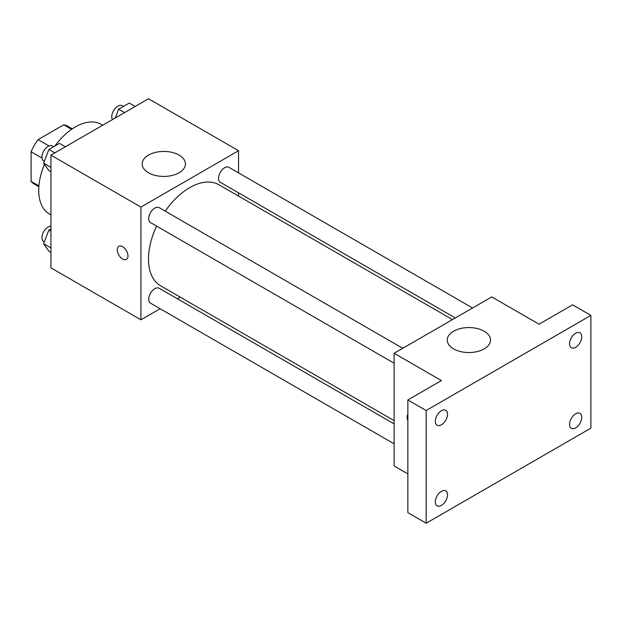 <?xml version="1.0" encoding="UTF-8"?>
<svg xmlns="http://www.w3.org/2000/svg" width="622" height="622" viewBox="0 0 622 622"><rect width="100%" height="100%" fill="white"/><g stroke="black" fill="none" stroke-linecap="round" stroke-linejoin="round"><path stroke-width="0.93" d="M49.021 145.96L38.09 139.639L63.771 124.812A33.409 19.29 120 0 1 67.635 126.188L72.269 128.863M38.922 185.916L31.1 181.399A33.409 19.29 120 0 0 34.226 184.058L38.859 186.732M31.1 181.399L31.1 151.745A33.409 19.29 120 0 1 38.09 139.639M42.039 158.058L31.1 151.745M71.592 129.329L63.771 124.812M44.457 164.325A51.774 29.887 120 0 0 38.727 190.348A51.774 29.887 120 0 0 49.449 214.054L50.926 214.909M102.7 125.232L101.223 124.377A51.774 29.887 120 0 0 54.829 146.038M160.118 308.73L140.922 319.809L50.926 267.849L50.926 155.127L148.549 98.766L238.545 150.718L238.545 172.885M180.217 297.122L177.379 298.762M156.581 226.081A58.328 33.674 120 0 0 148.487 259.079A58.328 33.674 120 0 0 160.569 285.778L394.13 420.627M452.458 319.591L218.897 184.75A58.328 33.674 120 0 0 165.203 211.138M238.545 192.812L238.545 196.093M140.922 319.809L140.922 207.079L238.545 150.718M472.557 307.991L228.95 167.341A8.63 4.984 120 0 0 222.303 169.658A8.63 4.984 120 0 0 218.532 178.335A8.63 4.984 120 0 0 220.32 182.285L455.304 317.951M394.13 423.909L159.146 288.243A8.63 4.984 120 0 0 152.499 290.552A8.63 4.984 120 0 0 148.736 299.236A8.63 4.984 120 0 0 150.524 303.186L394.13 443.828M394.13 363.232L150.524 222.59A8.63 4.984 -60 0 1 150.524 212.623A8.63 4.984 -60 0 1 159.146 207.639L402.761 348.289M140.922 207.079L50.926 155.127M148.502 172.768A21.638 12.494 180 0 1 142.166 163.928A21.638 12.494 180 0 1 163.804 151.434A21.638 12.494 180 0 1 185.449 163.928A21.638 12.494 180 0 1 172.084 175.474A21.638 12.494 180 0 1 148.502 172.768M127.961 255.961A7.55 4.362 60 0 1 126.398 259.413A7.55 4.362 60 0 1 118.849 255.059A7.55 4.362 60 0 1 118.849 246.335A7.55 4.362 60 0 1 124.664 248.365A7.55 4.362 60 0 1 127.961 255.961M126.398 259.413A7.55 4.362 60 0 1 118.849 255.051A7.55 4.362 60 0 1 118.849 246.335M407.861 473.917L394.13 465.995L394.13 353.273L491.753 296.912L539.041 324.21L572.598 304.834L590.9 315.401L590.9 428.13L426.163 523.234L407.861 512.668L407.861 399.946L441.418 380.571L394.13 353.273M426.163 523.234L426.163 410.512L407.861 399.946M426.163 410.512L590.9 315.401M453.57 348.895A21.638 12.494 180 0 1 447.234 340.063A21.638 12.494 180 0 1 468.871 327.569A21.638 12.494 180 0 1 490.517 340.063A21.638 12.494 180 0 1 477.152 351.601A21.638 12.494 180 0 1 453.57 348.895M407.861 420.736A7.55 4.362 60 0 1 407.861 414.384A7.55 4.362 60 0 0 407.861 420.721M575.645 347.317A8.63 4.984 -60 0 1 571.33 347.745A8.63 4.984 -60 0 1 570.009 340.833A8.63 4.984 -60 0 1 575.645 333.229A8.63 4.984 -60 0 1 579.961 332.801A8.63 4.984 -60 0 1 581.282 339.713A8.63 4.984 -60 0 1 575.645 347.317M441.418 424.818A8.63 4.984 -60 0 1 437.103 425.238A8.63 4.984 -60 0 1 435.781 418.326A8.63 4.984 -60 0 1 441.418 410.722A8.63 4.984 -60 0 1 445.733 410.295A8.63 4.984 -60 0 1 447.055 417.214A8.63 4.984 -60 0 1 441.418 424.818M441.418 505.414A8.63 4.984 -60 0 1 437.103 505.841A8.63 4.984 -60 0 1 435.781 498.922A8.63 4.984 -60 0 1 441.418 491.326A8.63 4.984 -60 0 1 445.733 490.898A8.63 4.984 -60 0 1 447.055 497.81A8.63 4.984 -60 0 1 441.418 505.414M575.645 427.913A8.63 4.984 -60 0 1 571.33 428.34A8.63 4.984 -60 0 1 570.009 421.428A8.63 4.984 -60 0 1 575.645 413.824A8.63 4.984 -60 0 1 579.961 413.397A8.63 4.984 -60 0 1 581.282 420.309A8.63 4.984 -60 0 1 575.645 427.913M50.926 171.796L48.881 170.607L43.594 163.096L48.881 149.474L59.448 143.371L65.364 146.792M50.926 167.326L43.594 163.096M54.798 152.888L48.881 149.474M53.64 146.73L52.372 145.999A8.63 4.984 120 0 0 45.725 148.308A8.63 4.984 120 0 0 41.962 156.993A8.63 4.984 120 0 0 43.75 160.942L44.302 161.261M115.264 117.986L118.678 109.177L129.244 103.073L135.168 106.494M124.594 112.59L118.678 109.177M123.436 106.424L122.176 105.701A8.63 4.984 120 0 0 115.529 108.01A8.63 4.984 120 0 0 111.758 116.695A8.63 4.984 120 0 0 112.473 119.587M50.926 252.392L48.881 251.21L43.594 243.692L48.881 230.07L50.926 228.888M50.926 247.929L43.594 243.692M50.926 231.26L48.881 230.07M50.926 226.19A8.63 4.984 120 0 0 41.962 237.588A8.63 4.984 120 0 0 43.75 241.538L44.302 241.865"/></g></svg>
